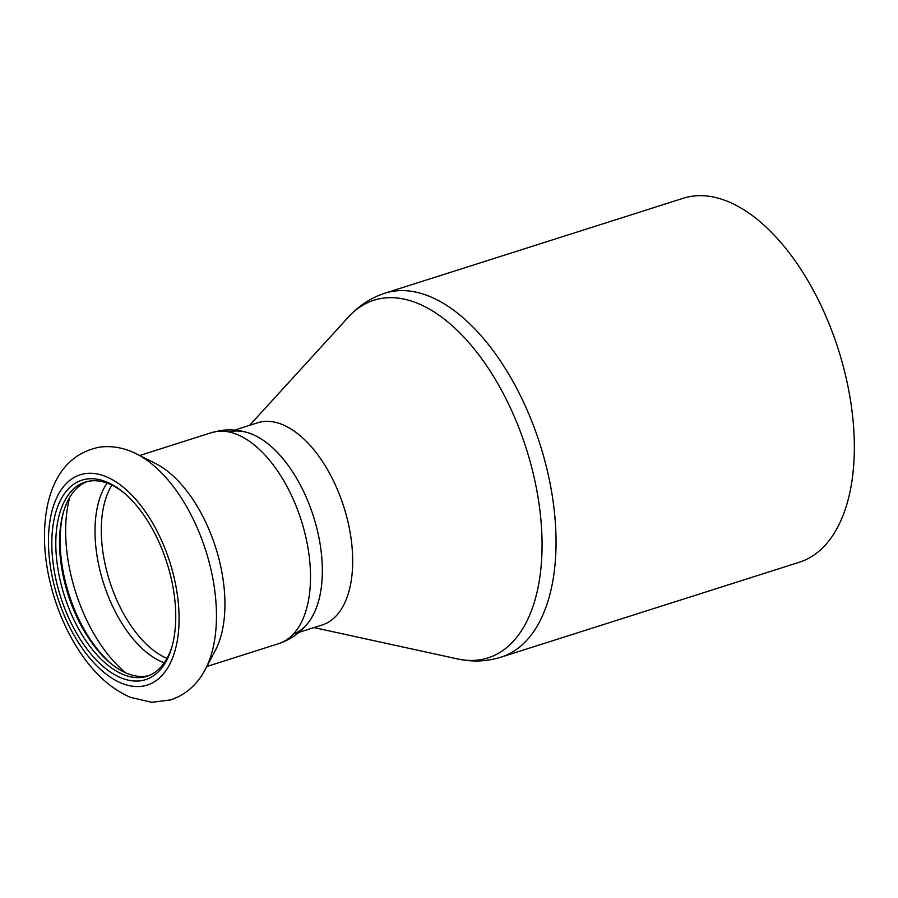 <?xml version="1.0" encoding="UTF-8"?>
<svg xmlns="http://www.w3.org/2000/svg" width="898" height="898" viewBox="0 0 898 898"><rect width="100%" height="100%" fill="white"/><g stroke="black" fill="none" stroke-linecap="round" stroke-linejoin="round"><path stroke-width="1.35" d="M500.927 657.19L799.231 562.271A191.016 101.8 -107.7 0 0 838.317 349.378A191.016 101.8 -107.7 0 0 683.389 198.222L385.096 293.141C370.885 297.81 358.706 305.735 348.559 316.927A187.704 100.026 72.3 0 1 526.284 448.674A187.704 100.026 72.3 0 1 457.374 658.896C472.112 662.163 486.637 661.59 500.927 657.19A191.016 101.8 -107.7 0 0 540.012 444.297A191.016 101.8 -107.7 0 0 385.096 293.141M298.955 632.372L322.068 625.019A106.121 56.552 -107.7 0 0 343.777 506.741A106.121 56.552 -107.7 0 0 257.704 422.767L234.603 430.12M293.287 634.123A106.121 56.552 -107.7 0 0 313.447 516.395A106.121 56.552 -107.7 0 0 228.956 431.96M87.072 481.586A101.878 54.295 -107.7 0 0 63.219 512.971A101.878 54.295 -107.7 0 0 111.206 663.79A101.878 54.295 -107.7 0 0 148.81 675.622M123.666 492.609A101.878 54.295 -107.7 0 0 89.789 481.047A101.878 54.295 -107.7 0 0 85.198 482.114A101.878 54.295 -107.7 0 0 64.353 595.655A101.878 54.295 -107.7 0 0 146.98 676.273A101.878 54.295 -107.7 0 0 172.304 645.482M63.578 511.725A104.707 55.799 -107.7 0 0 112.228 664.599M211.445 432.668A110.723 59.01 -107.7 0 1 216.429 431.511A110.723 59.01 -107.7 0 1 302.637 524.87A110.723 59.01 -107.7 0 1 278.582 643.675C290.66 639.645 300.561 632.63 308.283 622.628A106.121 56.552 -107.7 0 0 313.447 516.395A106.121 56.552 -107.7 0 0 247.848 432.679C238.98 429.962 229.922 429.244 220.661 430.535L211.445 432.668L139.661 455.499M204.688 670.469A127.471 67.934 -107.7 0 0 205.272 669.414L215.217 650.657A110.723 59.01 -107.7 0 0 215.666 547.511A110.723 59.01 -107.7 0 0 155.691 463.581L136.732 454.029A127.471 67.934 -107.7 0 0 136.204 453.771M86.78 479.049A104.707 55.799 -107.7 0 0 72.267 625.322A104.707 55.799 -107.7 0 0 171.956 646.762A104.707 55.799 -107.7 0 0 122.633 491.756A104.707 55.799 -107.7 0 0 86.78 479.049M69.831 497.166A119.21 63.522 -107.7 0 0 125.731 672.871M107.12 483.124A101.811 54.262 -107.7 0 0 103.539 583.184A101.811 54.262 -107.7 0 0 164.289 662.78M111.88 485.133A99.757 53.162 -107.7 0 0 109.657 581.242A99.757 53.162 -107.7 0 0 167.006 658.38M205.272 669.414A127.471 67.934 -107.7 0 0 205.788 550.654A127.471 67.934 -107.7 0 0 136.732 454.029C124.609 447.799 112.138 445.509 99.33 447.159C72.345 452.783 55.137 471.787 47.717 504.148C41.791 532.84 43.968 563.966 54.262 597.518C60.536 617.521 69.079 635.672 79.877 651.97C94.279 673.725 111.094 688.845 130.345 697.319L151.74 702.303L170.642 699.924C185.875 694.67 197.414 684.5 205.272 669.414M85.321 473.605A110.364 58.819 -107.7 0 0 77.183 640.588A110.364 58.819 -107.7 0 0 178.915 625.58A110.364 58.819 -107.7 0 0 85.321 473.605M313.974 627.59L457.374 658.896M249.622 425.338L348.559 316.927M278.582 643.675L206.798 666.518"/></g></svg>
